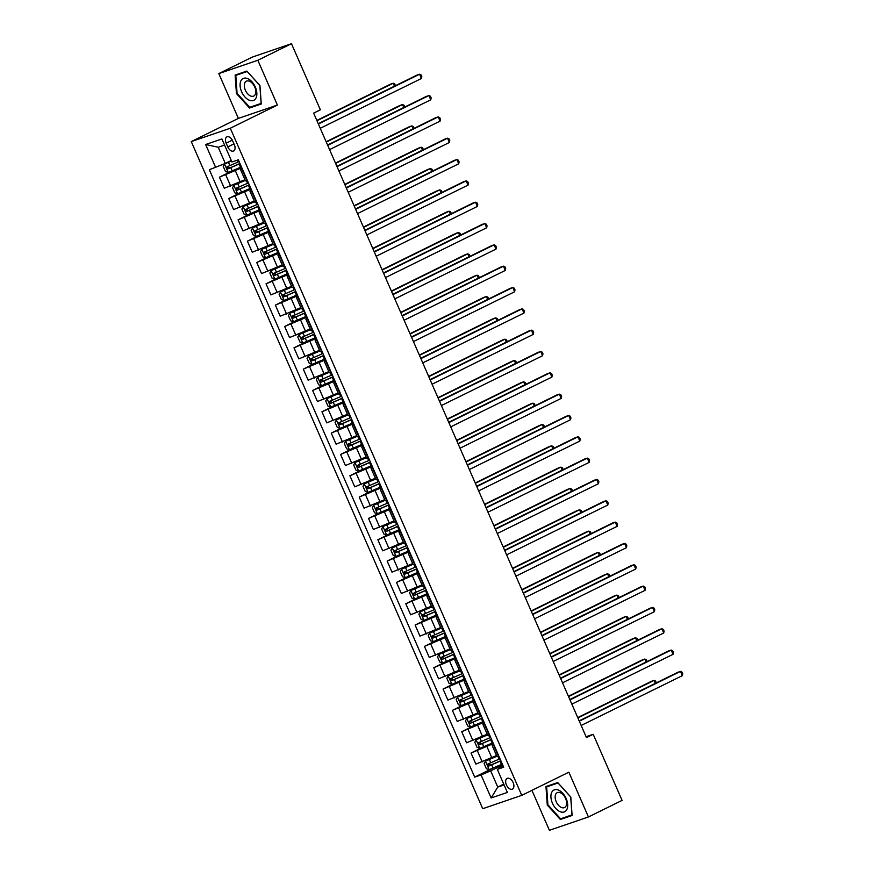 <?xml version="1.0" encoding="UTF-8"?>
<svg xmlns="http://www.w3.org/2000/svg" width="874" height="874" viewBox="0 0 874 874"><rect width="100%" height="100%" fill="white"/><g stroke="black" fill="none" stroke-linecap="round" stroke-linejoin="round"><path stroke-width="1.31" d="M513.158 782.612A5.965 3.551 -116.2 0 0 507.149 778.406A5.965 3.551 -116.2 0 0 506.407 784.918A5.965 3.551 -116.2 0 0 512.415 789.124A5.965 3.551 -116.2 0 0 513.158 782.612M531.938 790.347L549.396 830.3L588.431 816.961L622.08 800.398L593.195 734.291L586.072 736.716M191.264 141.577L482.721 808.701L521.756 795.362L230.299 128.238L191.264 141.577L238.373 118.383L277.397 105.055L257.83 60.262L218.806 73.602L238.373 118.383M218.806 73.602L252.444 57.039L291.479 43.7L257.83 60.262M291.479 43.7L320.365 109.818L313.635 113.128L586.465 737.601L593.195 734.291M226.158 143.183L227.797 146.93A5.779 3.441 -116.2 0 0 233.62 151.005A5.779 3.441 -116.2 0 0 234.341 144.702L232.703 140.943A5.779 3.441 -116.2 0 0 226.869 136.879A5.779 3.441 -116.2 0 0 226.158 143.183L232.309 140.157M224.563 145.073L218.227 147.236L225.306 163.449L209.323 169.72L474.691 777.128L492.565 768.333M215.703 167.535L205.641 144.505L221.887 138.955L231.949 161.985L238.329 159.811L503.697 767.219L497.317 769.393L507.379 792.434L491.133 797.984L481.071 774.943L474.691 777.128M588.431 816.961L568.865 772.179L521.756 795.362M277.397 105.055L230.299 128.238M497.317 769.393L503.129 765.897M503.752 784.12L497.754 787.07L504.09 784.896M231.293 160.499L225.306 163.449M241.803 167.764L219.44 177.171L231.665 171.162M244.949 179.694L224.29 188.26L219.44 177.171M251.122 189.09L228.759 198.496L240.984 192.488M254.268 201.02L233.609 209.596L228.759 198.496M260.441 210.416L238.078 219.833L250.303 213.813M263.587 222.346L242.928 230.922L238.078 219.833M269.76 231.741L247.397 241.158L259.622 235.139M272.906 243.671L252.247 252.247L247.397 241.158M279.079 253.078L256.716 262.484L268.941 256.464M282.226 264.997L261.566 273.573L256.716 262.484M288.398 274.403L266.035 283.81L278.249 277.801M291.534 286.333L270.874 294.899L266.035 283.81M297.717 295.729L275.354 305.135L287.568 299.127M300.853 307.659L280.193 316.224L275.354 305.135M307.036 317.054L284.673 326.472L296.887 320.452M310.172 328.985L289.512 337.561L284.673 326.472M316.344 338.38L293.992 347.797L306.206 341.778M319.491 350.31L298.832 358.886L293.992 347.797M325.663 359.706L303.3 369.123L315.525 363.103M328.81 371.636L308.151 380.212L303.3 369.123M334.982 381.042L312.619 390.449L324.844 384.429M338.129 392.972L317.47 401.537L312.619 390.449M344.301 402.368L321.938 411.774L334.163 405.765M347.448 414.298L326.789 422.863L321.938 411.774M353.62 423.693L331.257 433.1L343.482 427.091M356.767 435.623L336.108 444.2L331.257 433.1M362.939 445.019L340.576 454.436L352.801 448.417M366.086 456.949L345.416 465.525L340.576 454.436M372.258 466.345L349.895 475.762L362.109 469.742M375.394 478.275L354.735 486.851L349.895 475.762M381.577 487.681L359.214 497.088L371.428 491.068M384.713 499.6L364.054 508.176L359.214 497.088M390.897 509.007L368.533 518.413L380.747 512.404M394.032 520.937L373.373 529.502L368.533 518.413M400.205 530.332L377.852 539.739L390.066 533.73M403.351 542.262L382.692 550.828L377.852 539.739M409.524 551.658L387.16 561.075L399.385 555.056M412.67 563.588L392.011 572.164L387.16 561.075M418.843 572.983L396.479 582.401L408.704 576.381M421.989 584.914L401.33 593.49L396.479 582.401M428.162 594.309L405.798 603.726L418.023 597.707M431.308 606.239L410.649 614.815L405.798 603.726M437.481 615.646L415.117 625.052L427.342 619.032M440.627 627.565L419.968 636.141L415.117 625.052M446.8 636.971L424.436 646.378L436.661 640.369M449.946 648.901L429.276 657.466L424.436 646.378M456.119 658.297L433.755 667.703L445.969 661.694M459.254 670.227L438.595 678.803L433.755 667.703M465.438 679.622L443.074 689.04L455.288 683.02M468.573 691.553L447.914 700.129L443.074 689.04M474.757 700.948L452.393 710.365L464.607 704.346M477.892 712.878L457.233 721.454L452.393 710.365M484.065 722.285L461.712 731.691L473.927 725.671M487.211 734.204L466.552 742.78L461.712 731.691M493.384 743.61L471.02 753.017L483.246 747.008M496.53 755.54L475.871 764.105L471.02 753.017M502.703 764.936L490.675 770.857L497.754 787.07L491.133 797.984M242.48 169.305L240.623 169.775L242.229 168.737M247.32 180.394L245.463 180.874L240.623 169.775M251.799 190.63L249.942 191.111L251.548 190.073M256.639 201.719L254.782 202.2L249.942 191.111M261.118 211.956L259.25 212.437L260.867 211.399M265.958 223.045L264.101 223.525L259.25 212.437M270.437 233.282L268.569 233.762L270.186 232.724M275.277 244.381L273.42 244.851L268.569 233.762M279.756 254.618L277.888 255.088L279.505 254.05M284.596 265.707L282.739 266.177L277.888 255.088M289.065 275.944L287.207 276.413L288.824 275.376M293.915 287.033L292.058 287.513L287.207 276.413M298.384 297.269L296.526 297.75L298.143 296.701M303.234 308.358L301.366 308.839L296.526 297.75M307.703 318.595L305.845 319.076L307.462 318.038M312.553 329.684L310.685 330.164L305.845 319.076M317.022 339.92L315.164 340.401L316.781 339.363M321.872 351.009L320.004 351.49L315.164 340.401M326.341 361.246L324.483 361.727L326.089 360.689M331.18 372.346L329.323 372.816L324.483 361.727M335.66 382.583L333.802 383.052L335.408 382.014M340.499 393.671L338.642 394.141L333.802 383.052M344.979 403.908L343.111 404.378L344.727 403.34M349.818 414.997L347.961 415.478L343.111 404.378M354.298 425.234L352.43 425.714L354.046 424.677M359.138 436.323L357.28 436.803L352.43 425.714M363.606 446.559L361.749 447.04L363.366 446.002M368.457 457.648L366.599 458.129L361.749 447.04M372.925 467.885L371.068 468.366L372.685 467.328M377.776 478.985L375.918 479.455L371.068 468.366M382.244 489.222L380.387 489.691L382.004 488.653M387.095 500.31L385.226 500.78L380.387 489.691M391.563 510.547L389.706 511.017L391.323 509.979M396.414 521.636L394.545 522.106L389.706 511.017M400.882 531.873L399.025 532.353L400.642 531.305M405.733 542.962L403.864 543.442L399.025 532.353M410.201 553.198L408.344 553.679L409.95 552.641M415.041 564.287L413.183 564.768L408.344 553.679M419.52 574.524L417.652 575.005L419.269 573.967M424.36 585.613L422.503 586.093L417.652 575.005M428.839 595.85L426.971 596.33L428.588 595.292M433.679 606.949L431.822 607.419L426.971 596.33M438.158 617.186L436.29 617.656L437.907 616.618M442.998 628.275L441.141 628.745L436.29 617.656M447.466 638.512L445.609 638.981L447.226 637.944M452.317 649.601L450.46 650.081L445.609 638.981M456.785 659.837L454.928 660.318L456.545 659.28M461.636 670.926L459.779 671.407L454.928 660.318M466.104 681.163L464.247 681.644L465.864 680.606M470.955 692.252L469.087 692.732L464.247 681.644M475.423 702.488L473.566 702.969L475.183 701.931M480.274 713.577L478.406 714.058L473.566 702.969M484.742 723.825L482.885 724.295L484.502 723.257M489.593 734.914L487.725 735.384L482.885 724.295M494.061 745.151L492.204 745.62L493.81 744.582M481.071 774.943L490.675 770.857M498.901 756.239L497.044 756.709L492.204 745.62M218.227 147.236L205.641 144.505M236.439 93.551L249.505 108.015L261.26 103.995L259.949 85.521L246.883 71.067L235.128 75.077L236.439 93.551L237.073 93.245M572.109 815.486L570.788 797.012L557.721 782.547L545.966 786.567L547.277 805.041L560.354 819.495L572.109 815.486M253.689 105.951L249.505 108.015M564.528 817.441L560.354 819.495M547.911 804.736L547.277 805.041M318.398 124.021L419.575 74.224L421.443 78.485L320.255 128.292M318.256 123.693L416.942 75.12L419.575 74.224L421.093 74.913L421.836 76.617L421.443 78.485M231.479 160.903L224.585 163.962L223.22 166.388L225.459 171.512L228.311 172.495L240.536 167.251A14.268 0.874 -23.6 0 0 241.41 166.858M224.585 163.962L231.534 161.045M239.105 161.57A14.268 0.874 156.4 0 1 238.22 161.963L226.956 166.858L227.852 168.9L239.115 164.006A14.268 0.874 -23.6 0 0 240 163.613M239.935 163.482A11.843 0.732 156.4 0 1 238.93 163.93L229.796 167.95L228.267 166.89M394.491 86.176L393.202 83.227L390.569 84.133L316.825 120.426M395.452 85.696L394.72 83.915L393.202 83.227L316.967 120.754M327.717 145.346L428.894 95.55L430.762 99.811L329.574 149.618M327.575 145.029L426.261 96.446L428.894 95.55L430.412 96.238L431.155 97.943L430.762 99.811M337.036 166.683L438.213 116.876L440.07 121.136L338.894 170.943M336.894 166.355L435.569 117.772L438.213 116.876L439.731 117.564L440.474 119.268L440.07 121.136M346.355 188.008L447.532 138.201L449.389 142.473L348.213 192.269M346.202 187.681L444.888 139.108L447.532 138.201L449.05 138.89L449.793 140.594L449.389 142.473M245.212 180.284L233.904 185.288L232.539 187.713L234.778 192.837L237.63 193.82L249.855 188.576A14.268 0.874 -23.6 0 0 250.729 188.183M233.904 185.288L245.266 180.426M248.424 182.895A14.268 0.874 156.4 0 1 247.539 183.289L236.275 188.183L237.171 190.226L248.435 185.332A14.268 0.874 -23.6 0 0 249.308 184.949M249.254 184.807A11.843 0.732 156.4 0 1 248.249 185.255L239.105 189.276L237.586 188.216M403.81 107.502L402.521 104.563L399.877 105.459L326.144 141.752M404.771 107.032L404.039 105.251L402.521 104.563L326.286 142.08M254.531 201.61L243.223 206.614L241.858 209.05L244.097 214.163L246.949 215.146L259.174 209.902A14.268 0.874 -23.6 0 0 260.048 209.52M243.223 206.614L254.585 201.752M257.732 204.221A14.268 0.874 156.4 0 1 256.858 204.614L245.594 209.509L246.49 211.552L257.754 206.657A14.268 0.874 -23.6 0 0 258.628 206.275M258.573 206.133A11.843 0.732 156.4 0 1 257.568 206.581L248.424 210.601L246.905 209.542M413.118 128.828L411.84 125.889L409.196 126.785L335.463 163.088M414.079 128.358L413.358 126.577L411.84 125.889L335.605 163.405M263.85 222.946L252.542 227.95L251.177 230.375L253.416 235.488L256.268 236.472L268.493 231.228A14.268 0.874 -23.6 0 0 269.367 230.845M252.542 227.95L263.904 223.078M267.051 225.558A14.268 0.874 156.4 0 1 266.177 225.94L254.913 230.834L255.809 232.888L267.073 227.994A14.268 0.874 -23.6 0 0 267.947 227.601M267.892 227.458A11.843 0.732 156.4 0 1 266.887 227.906L257.743 231.927L256.213 230.867M422.437 150.153L421.159 147.214L418.515 148.11L344.782 184.414M423.398 149.683L422.677 147.903L421.159 147.214L344.924 184.742M355.663 209.334L456.851 159.527L458.708 163.799L357.532 213.595M355.521 209.006L454.207 160.434L456.851 159.527L458.369 160.215L459.112 161.93L458.708 163.799M273.158 244.272L261.861 249.276L260.496 251.701L262.724 256.825L265.587 257.808L277.812 252.553A14.268 0.874 -23.6 0 0 278.686 252.171M261.861 249.276L273.223 244.403M276.37 246.883A14.268 0.874 156.4 0 1 275.496 247.266L264.232 252.16L265.128 254.214L276.392 249.319A14.268 0.874 -23.6 0 0 277.266 248.926M277.211 248.795A11.843 0.732 156.4 0 1 276.206 249.232L267.062 253.252L265.532 252.193M431.756 171.479L430.478 168.54L427.834 169.447L354.101 205.74M432.717 171.009L431.985 169.228L430.478 168.54L354.243 206.067M256.093 97.833A12.127 7.21 -116.2 0 0 251.985 81.828A12.127 7.21 -116.2 0 0 240.842 80.976A12.127 7.21 -116.2 0 0 244.949 96.981A12.127 7.21 -116.2 0 0 256.093 97.833M255.274 94.392A8.303 4.938 -116.2 0 0 253.558 84.844A8.303 4.938 -116.2 0 0 246.392 81.173A8.303 4.938 -116.2 0 0 244.84 82.844A8.303 4.938 -116.2 0 0 246.555 92.393A8.303 4.938 -116.2 0 0 253.722 96.064A8.303 4.938 -116.2 0 0 255.274 94.392M237.073 93.3L235.794 75.393L247.189 71.504L259.851 85.51L261.129 103.416L249.735 107.305L237.073 93.3M239.432 73.602L235.794 75.393M552.444 803.239A12.127 7.21 -116.2 0 0 564.145 811.979A12.127 7.21 -116.2 0 0 566.166 798.552A12.127 7.21 -116.2 0 0 554.455 789.801A12.127 7.21 -116.2 0 0 552.444 803.239M556.203 801.709A8.303 4.938 -116.2 0 0 564.56 807.554A8.303 4.938 -116.2 0 0 565.587 798.508A8.303 4.938 -116.2 0 0 557.23 792.663A8.303 4.938 -116.2 0 0 556.203 801.709M558.027 782.995L570.7 797.001L571.967 814.896L560.584 818.796L547.911 804.779L546.643 786.884L558.093 782.962M550.281 785.092L546.643 786.884M364.982 230.66L466.17 180.863L468.027 185.124L366.851 234.931M364.84 230.332L463.526 181.759L466.17 180.863L467.677 181.552L468.431 183.256L468.027 185.124M374.301 251.985L475.478 202.189L477.346 206.45L376.17 256.257M374.159 251.657L472.845 203.085L475.478 202.189L476.996 202.877L477.75 204.582L477.346 206.45M383.62 273.322L484.797 223.515L486.665 227.775L385.489 277.582M383.478 272.994L482.164 224.41L484.797 223.515L486.315 224.203L487.058 225.907L486.665 227.775M392.939 294.647L494.116 244.84L495.984 249.112L394.808 298.908M392.797 294.32L491.483 245.747L494.116 244.84L495.634 245.528L496.377 247.233L495.984 249.112M402.258 315.973L503.435 266.166L505.303 270.437L404.116 320.234M402.116 315.645L500.802 267.073L503.435 266.166L504.954 266.854L505.696 268.558L505.303 270.437M282.477 265.598L271.18 270.601L269.815 273.027L272.043 278.151L274.906 279.134L287.12 273.89A14.268 0.874 -23.6 0 0 288.005 273.496M271.18 270.601L282.542 265.729M285.689 268.209A14.268 0.874 156.4 0 1 284.815 268.602L273.551 273.486L274.447 275.539L285.711 270.645A14.268 0.874 -23.6 0 0 286.585 270.252M286.53 270.121A11.843 0.732 156.4 0 1 285.525 270.569L276.381 274.589L274.851 273.518M441.075 192.815L439.786 189.866L437.153 190.772L363.42 227.065M442.036 192.335L441.304 190.554L439.786 189.866L363.562 227.393M291.796 286.923L280.488 291.927L279.134 294.352L281.362 299.476L284.225 300.459L296.439 295.215A14.268 0.874 -23.6 0 0 297.324 294.822M280.488 291.927L291.861 287.065M295.008 289.534A14.268 0.874 156.4 0 1 294.134 289.928L282.87 294.822L283.766 296.865L295.03 291.971A14.268 0.874 -23.6 0 0 295.904 291.588M295.838 291.446A11.843 0.732 156.4 0 1 294.844 291.894L285.7 295.915L284.17 294.855M450.394 214.141L449.105 211.202L446.472 212.098L372.728 248.391M451.355 213.66L450.623 211.89L449.105 211.202L372.881 248.719M301.115 308.249L289.807 313.253L288.442 315.689L290.681 320.802L293.544 321.785L305.758 316.541A14.268 0.874 -23.6 0 0 306.632 316.148M289.807 313.253L301.18 308.391M304.327 310.86A14.268 0.874 156.4 0 1 303.453 311.253L292.189 316.148L293.074 318.191L304.349 313.296A14.268 0.874 -23.6 0 0 305.223 312.914M305.157 312.772A11.843 0.732 156.4 0 1 304.152 313.22L295.019 317.24L293.489 316.18M459.713 235.467L458.424 232.528L455.791 233.424L382.047 269.716M460.674 234.997L459.942 233.216L458.424 232.528L382.189 270.044M310.434 329.574L299.127 334.589L297.761 337.014L300.001 342.127L302.852 343.111L315.077 337.867A14.268 0.874 -23.6 0 0 315.951 337.484M299.127 334.589L310.488 329.716M313.646 332.186A14.268 0.874 156.4 0 1 312.772 332.579L301.497 337.473L302.393 339.516L313.657 334.622A14.268 0.874 -23.6 0 0 314.542 334.239M314.476 334.097A11.843 0.732 156.4 0 1 313.471 334.545L304.338 338.566L302.808 337.506M469.032 256.792L467.743 253.853L465.11 254.749L391.366 291.053M469.993 256.322L469.262 254.542L467.743 253.853L391.508 291.381M319.753 350.911L308.446 355.915L307.08 358.34L309.32 363.453L312.171 364.447L324.396 359.192A14.268 0.874 -23.6 0 0 325.27 358.81M308.446 355.915L319.808 351.042M322.965 353.522A14.268 0.874 156.4 0 1 322.08 353.904L310.816 358.799L311.712 360.853L322.976 355.958A14.268 0.874 -23.6 0 0 323.861 355.565M323.795 355.423A11.843 0.732 156.4 0 1 322.79 355.871L313.646 359.891L312.127 358.832M478.351 278.118L477.062 275.179L474.429 276.086L400.685 312.379M479.313 277.648L478.581 275.867L477.062 275.179L400.827 312.706M411.578 337.298L512.754 287.491L514.622 291.763L413.435 341.57M411.436 336.971L510.121 288.398L512.754 287.491L514.273 288.18L515.015 289.895L514.622 291.763M329.072 372.237L317.765 377.24L316.399 379.666L318.639 384.789L321.49 385.773L333.715 380.529A14.268 0.874 -23.6 0 0 334.589 380.135M317.765 377.24L329.127 372.368M332.284 374.848A14.268 0.874 156.4 0 1 331.399 375.23L320.135 380.124L321.031 382.178L332.295 377.284A14.268 0.874 -23.6 0 0 333.169 376.891M333.114 376.76A11.843 0.732 156.4 0 1 332.109 377.197L322.965 381.228L321.446 380.157M487.659 299.443L486.381 296.505L483.737 297.411L410.004 333.704M488.632 298.974L487.9 297.193L486.381 296.505L410.146 334.032M420.897 358.624L522.073 308.828L523.93 313.089L422.754 362.896M420.755 358.296L519.429 309.724L522.073 308.828L523.592 309.516L524.334 311.22L523.93 313.089M338.391 393.562L327.084 398.566L325.718 400.991L327.958 406.115L330.809 407.098L343.034 401.854A14.268 0.874 -23.6 0 0 343.908 401.461M327.084 398.566L338.446 393.693M341.592 396.173A14.268 0.874 156.4 0 1 340.718 396.567L329.454 401.461L330.35 403.504L341.614 398.61A14.268 0.874 -23.6 0 0 342.488 398.216M342.433 398.085A11.843 0.732 156.4 0 1 341.428 398.533L332.284 402.553L330.765 401.494M496.978 320.78L495.7 317.83L493.056 318.737L419.323 355.03M497.94 320.299L497.219 318.518L495.7 317.83L419.465 355.357M430.216 379.95L531.392 330.154L533.249 334.414L432.073 384.221M430.063 379.633L528.748 331.049L531.392 330.154L532.911 330.842L533.653 332.546L533.249 334.414M347.71 414.888L336.403 419.891L335.037 422.317L337.277 427.441L340.128 428.424L352.353 423.18A14.268 0.874 -23.6 0 0 353.227 422.787M336.403 419.891L347.765 415.03M350.911 417.499A14.268 0.874 156.4 0 1 350.037 417.892L338.773 422.787L339.669 424.83L350.933 419.935A14.268 0.874 -23.6 0 0 351.807 419.553M351.752 419.411A11.843 0.732 156.4 0 1 350.747 419.859L341.603 423.879L340.073 422.819M506.297 342.105L505.019 339.167L502.375 340.062L428.642 376.355M507.259 341.625L506.538 339.855L505.019 339.167L428.784 376.683M439.524 401.286L540.711 351.479L542.568 355.74L441.392 405.547M439.382 400.958L538.067 352.375L540.711 351.479L542.23 352.167L542.972 353.872L542.568 355.74M357.018 436.213L345.722 441.217L344.356 443.653L346.585 448.766L349.447 449.749L361.661 444.505A14.268 0.874 -23.6 0 0 362.546 444.112M345.722 441.217L357.084 436.355M360.23 438.824A14.268 0.874 156.4 0 1 359.356 439.218L348.092 444.112L348.988 446.155L360.252 441.261A14.268 0.874 -23.6 0 0 361.126 440.878M361.071 440.736A11.843 0.732 156.4 0 1 360.066 441.184L350.922 445.205L349.392 444.145M515.616 363.431L514.338 360.492L511.694 361.388L437.961 397.692M516.578 362.961L515.846 361.181L514.338 360.492L438.103 398.009M448.843 422.612L550.03 372.805L551.887 377.076L450.711 426.873M448.701 422.284L547.386 373.711L550.03 372.805L551.538 373.493L552.292 375.197L551.887 377.076M366.337 457.539L355.041 462.554L353.675 464.979L355.904 470.092L358.766 471.075L370.98 465.831A14.268 0.874 -23.6 0 0 371.865 465.449M355.041 462.554L366.403 457.681M369.549 460.161A14.268 0.874 156.4 0 1 368.675 460.543L357.411 465.438L358.307 467.492L369.571 462.597A14.268 0.874 -23.6 0 0 370.445 462.204M370.379 462.062A11.843 0.732 156.4 0 1 369.385 462.51L360.241 466.53L358.711 465.471M524.935 384.757L523.646 381.818L521.013 382.714L447.28 419.017M525.897 384.287L525.165 382.506L523.646 381.818L447.422 419.345M458.162 443.937L559.338 394.13L561.206 398.402L460.03 448.198M458.02 443.61L556.705 395.037L559.338 394.13L560.857 394.819L561.611 396.534L561.206 398.402M375.656 478.876L364.349 483.879L362.983 486.305L365.223 491.417L368.085 492.412L380.299 487.157A14.268 0.874 -23.6 0 0 381.184 486.774M364.349 483.879L375.722 479.007M378.868 481.487A14.268 0.874 156.4 0 1 377.994 481.869L366.73 486.763L367.626 488.817L378.89 483.923A14.268 0.874 -23.6 0 0 379.764 483.53M379.698 483.398A11.843 0.732 156.4 0 1 378.693 483.835L369.56 487.856L368.03 486.796M534.254 406.082L532.965 403.143L530.332 404.05L456.589 440.343M535.216 405.612L534.484 403.832L532.965 403.143L456.731 440.671M467.481 465.263L568.657 415.456L570.525 419.728L469.349 469.535M467.339 464.935L566.024 416.363L568.657 415.456L570.176 416.155L570.919 417.859L570.525 419.728M476.8 486.589L577.976 436.792L579.844 441.053L478.668 490.86M476.658 486.261L575.343 437.688L577.976 436.792L579.495 437.481L580.238 439.185L579.844 441.053M486.119 507.925L587.295 458.118L589.163 462.379L487.976 512.186M485.977 507.597L584.662 459.014L587.295 458.118L588.814 458.806L589.557 460.511L589.163 462.379M495.438 529.251L596.614 479.444L598.482 483.704L497.295 533.511M495.296 528.923L593.981 480.35L596.614 479.444L598.133 480.132L598.876 481.836L598.482 483.704M504.757 550.576L605.933 500.769L607.791 505.041L506.614 554.837M504.615 550.249L603.289 501.676L605.933 500.769L607.452 501.458L608.195 503.162L607.791 505.041M514.076 571.902L615.252 522.095L617.11 526.366L515.933 576.163M513.923 571.574L612.608 523.002L615.252 522.095L616.771 522.783L617.514 524.498L617.11 526.366M523.384 593.227L624.571 543.431L626.429 547.692L525.252 597.499M523.242 592.9L621.927 544.327L624.571 543.431L626.079 544.12L626.833 545.824L626.429 547.692M532.703 614.553L633.879 564.757L635.748 569.018L534.571 618.825M532.561 614.225L631.246 565.653L633.879 564.757L635.398 565.445L636.152 567.15L635.748 569.018M542.022 635.89L643.198 586.083L645.067 590.343L543.89 640.15M541.88 635.562L640.566 586.978L643.198 586.083L644.717 586.771L645.46 588.475L645.067 590.343M384.975 500.201L373.668 505.205L372.302 507.63L374.542 512.754L377.393 513.737L389.618 508.493A14.268 0.874 -23.6 0 0 390.492 508.1M373.668 505.205L385.041 500.332M388.187 502.812A14.268 0.874 156.4 0 1 387.313 503.206L376.049 508.089L376.934 510.143L388.198 505.248A14.268 0.874 -23.6 0 0 389.083 504.855M389.017 504.724A11.843 0.732 156.4 0 1 388.012 505.172L378.879 509.192L377.349 508.122M543.573 427.419L542.284 424.469L539.651 425.376L465.908 461.669M544.535 426.938L543.803 425.157L542.284 424.469L466.05 461.996M394.294 521.527L382.987 526.53L381.621 528.956L383.861 534.08L386.712 535.063L398.937 529.819A14.268 0.874 -23.6 0 0 399.811 529.426M382.987 526.53L394.349 521.669M397.506 524.138A14.268 0.874 156.4 0 1 396.632 524.531L385.358 529.426L386.253 531.468L397.517 526.574A14.268 0.874 -23.6 0 0 398.402 526.181M398.336 526.05A11.843 0.732 156.4 0 1 397.331 526.498L388.198 530.518L386.669 529.458M552.892 448.744L551.603 445.795L548.97 446.701L475.227 482.994M553.854 448.264L553.122 446.494L551.603 445.795L475.369 483.322M403.613 542.852L392.306 547.856L390.94 550.281L393.18 555.405L396.031 556.388L408.256 551.144A14.268 0.874 -23.6 0 0 409.13 550.751M392.306 547.856L403.668 542.994M406.825 545.463A14.268 0.874 156.4 0 1 405.94 545.857L394.677 550.751L395.572 552.794L406.836 547.9A14.268 0.874 -23.6 0 0 407.721 547.517M407.655 547.375A11.843 0.732 156.4 0 1 406.65 547.823L397.506 551.844L395.988 550.784M562.211 470.07L560.922 467.131L558.289 468.027L484.546 504.32M563.173 469.6L562.441 467.819L560.922 467.131L484.688 504.648M412.932 564.178L401.625 569.182L400.259 571.618L402.499 576.731L405.35 577.714L417.575 572.47A14.268 0.874 -23.6 0 0 418.449 572.088M401.625 569.182L412.987 564.32M416.144 566.789A14.268 0.874 156.4 0 1 415.259 567.182L403.996 572.077L404.891 574.12L416.155 569.225A14.268 0.874 -23.6 0 0 417.029 568.843M416.974 568.701A11.843 0.732 156.4 0 1 415.969 569.149L406.825 573.169L405.307 572.109M571.52 491.396L570.241 488.457L567.597 489.353L493.865 525.656M572.492 490.926L571.76 489.145L570.241 488.457L494.007 525.984M422.251 585.514L410.944 590.518L409.578 592.943L411.818 598.056L414.669 599.051L426.894 593.796A14.268 0.874 -23.6 0 0 427.768 593.413M410.944 590.518L422.306 585.646M425.452 588.126A14.268 0.874 156.4 0 1 424.578 588.508L413.315 593.402L414.21 595.456L425.474 590.562A14.268 0.874 -23.6 0 0 426.348 590.169M426.293 590.026A11.843 0.732 156.4 0 1 425.288 590.474L416.144 594.495L414.626 593.435M580.839 512.721L579.56 509.782L576.916 510.689L503.184 546.982M581.8 512.251L581.079 510.471L579.56 509.782L503.326 547.31M431.57 606.84L420.263 611.844L418.897 614.269L421.126 619.393L423.988 620.376L436.213 615.132A14.268 0.874 -23.6 0 0 437.087 614.739M420.263 611.844L431.625 606.971M434.771 609.451A14.268 0.874 156.4 0 1 433.897 609.834L422.634 614.728L423.529 616.782L434.793 611.887A14.268 0.874 -23.6 0 0 435.667 611.494M435.613 611.363A11.843 0.732 156.4 0 1 434.607 611.8L425.463 615.831L423.934 614.761M590.158 534.047L588.879 531.108L586.236 532.015L512.503 568.308M591.119 533.577L590.398 531.796L588.879 531.108L512.645 568.635M440.878 628.166L429.582 633.169L428.216 635.595L430.445 640.718L433.307 641.702L445.522 636.458A14.268 0.874 -23.6 0 0 446.406 636.064M429.582 633.169L440.944 628.297M444.09 630.777A14.268 0.874 156.4 0 1 443.216 631.17L431.953 636.064L432.849 638.107L444.112 633.213A14.268 0.874 -23.6 0 0 444.986 632.82M444.932 632.689A11.843 0.732 156.4 0 1 443.926 633.137L434.782 637.157L433.253 636.097M599.477 555.383L598.187 552.434L595.555 553.34L521.822 589.633M600.438 554.903L599.706 553.122L598.187 552.434L521.964 589.961M450.197 649.491L438.901 654.495L437.535 656.92L439.764 662.044L442.626 663.027L454.841 657.783A14.268 0.874 -23.6 0 0 455.725 657.39M438.901 654.495L450.263 649.633M453.409 652.102A14.268 0.874 156.4 0 1 452.535 652.496L441.272 657.39L442.168 659.433L453.431 654.539A14.268 0.874 -23.6 0 0 454.305 654.156M454.24 654.014A11.843 0.732 156.4 0 1 453.245 654.462L444.101 658.483L442.572 657.423M608.796 576.709L607.506 573.77L604.874 574.666L531.141 610.959M609.757 576.228L609.025 574.458L607.506 573.77L531.283 611.287M459.516 670.817L448.209 675.821L446.843 678.257L449.083 683.37L451.945 684.353L464.16 679.109A14.268 0.874 -23.6 0 0 465.034 678.716M448.209 675.821L459.582 670.959M462.728 673.428A14.268 0.874 156.4 0 1 461.854 673.821L450.591 678.716L451.487 680.759L462.75 675.864A14.268 0.874 -23.6 0 0 463.624 675.482M463.559 675.34A11.843 0.732 156.4 0 1 462.554 675.788L453.42 679.808L451.891 678.748M618.115 598.034L616.826 595.096L614.193 595.992L540.449 632.295M619.076 597.565L618.344 595.784L616.826 595.096L540.591 632.612M551.341 657.215L652.517 607.408L654.386 611.68L553.209 661.476M551.199 656.887L649.885 608.315L652.517 607.408L654.036 608.096L654.779 609.801L654.386 611.68M468.835 692.142L457.528 697.157L456.162 699.582L458.402 704.695L461.253 705.679L473.479 700.435A14.268 0.874 -23.6 0 0 474.353 700.052M457.528 697.157L468.901 692.284M472.047 694.764A14.268 0.874 156.4 0 1 471.173 695.147L459.91 700.041L460.795 702.084L472.058 697.201A14.268 0.874 -23.6 0 0 472.943 696.807M472.878 696.665A11.843 0.732 156.4 0 1 471.873 697.113L462.739 701.134L461.21 700.074M627.434 619.36L626.145 616.421L623.512 617.317L549.768 653.621M628.395 618.89L627.663 617.11L626.145 616.421L549.91 653.949M560.66 678.541L661.837 628.734L663.705 633.005L562.528 682.802M560.518 678.213L659.204 629.641L661.837 628.734L663.355 629.422L664.098 631.137L663.705 633.005M478.154 713.479L466.847 718.483L465.481 720.908L467.721 726.021L470.573 727.015L482.798 721.76A14.268 0.874 -23.6 0 0 483.672 721.378M466.847 718.483L478.209 713.61M481.366 716.09A14.268 0.874 156.4 0 1 480.482 716.472L469.218 721.367L470.114 723.421L481.377 718.526A14.268 0.874 -23.6 0 0 482.262 718.133M482.197 717.991A11.843 0.732 156.4 0 1 481.192 718.439L472.058 722.459L470.529 721.4M636.753 640.686L635.464 637.747L632.831 638.654L559.087 674.947M637.714 640.216L636.982 638.435L635.464 637.747L559.229 675.274M569.979 699.866L671.156 650.059L673.024 654.331L571.836 704.138M569.837 699.539L668.523 650.966L671.156 650.059L672.674 650.759L673.417 652.463L673.024 654.331M487.474 734.805L476.166 739.808L474.801 742.234L477.04 747.357L479.892 748.341L492.117 743.097A14.268 0.874 -23.6 0 0 492.991 742.703M476.166 739.808L487.528 734.936M490.685 737.416A14.268 0.874 156.4 0 1 489.801 737.798L478.537 742.692L479.433 744.746L490.696 739.852A14.268 0.874 -23.6 0 0 491.581 739.459M491.516 739.328A11.843 0.732 156.4 0 1 490.511 739.775L481.366 743.796L479.848 742.725M646.072 662.022L644.783 659.072L642.15 659.979L568.406 696.272M647.033 661.542L646.301 659.761L644.783 659.072L568.548 696.6M579.298 721.192L680.475 671.396L682.332 675.657L581.155 725.464M579.156 720.864L677.842 672.292L680.475 671.396L681.993 672.084L682.736 673.788L682.332 675.657M496.793 756.13L485.485 761.134L484.12 763.559L486.359 768.683L489.211 769.666L501.436 764.422A14.268 0.874 -23.6 0 0 502.31 764.029M485.485 761.134L496.847 756.272M500.004 758.741A14.268 0.874 156.4 0 1 499.12 759.135L487.856 764.029L488.752 766.072L500.015 761.178A14.268 0.874 -23.6 0 0 500.889 760.784M500.835 760.653A11.843 0.732 156.4 0 1 499.83 761.101L490.685 765.121L489.167 764.062M655.38 683.348L654.102 680.398L651.458 681.305L577.725 717.598M656.352 682.867L655.62 681.097L654.102 680.398L577.867 717.925M240.274 181.989L235.434 170.9M249.593 203.314L244.753 192.225M258.912 224.651L254.061 213.562M268.231 245.976L263.38 234.888M277.55 267.302L272.699 256.213M286.869 288.628L282.018 277.539M296.188 309.953L291.337 298.864M305.496 331.29L300.656 320.19M314.815 352.615L309.975 341.526M324.134 373.941L319.294 362.852M333.453 395.267L328.613 384.178M342.772 416.592L337.921 405.503M352.091 437.918L347.24 426.829M361.41 459.254L356.559 448.154M370.729 480.58L365.878 469.491M380.037 501.905L375.197 490.817M389.356 523.231L384.516 512.142M398.675 544.557L393.835 533.468M407.994 565.893L403.154 554.793M417.313 587.219L412.473 576.13M426.632 608.544L421.781 597.455M435.951 629.87L431.101 618.781M445.27 651.196L440.42 640.107M454.589 672.521L449.739 661.432M463.897 693.858L459.058 682.758M473.216 715.183L468.377 704.094M482.535 736.509L477.696 725.42M491.854 757.834L487.015 746.746M230.67 186.086L225.831 174.997M246.916 180.536L242.076 169.447M256.235 201.861L251.395 190.772M239.989 207.411L235.15 196.322M265.554 223.187L260.714 212.098M249.308 228.737L244.458 217.648M274.873 244.512L270.022 233.424M258.628 250.062L253.777 238.973M284.192 265.838L279.341 254.749M267.947 271.399L263.096 260.299M293.511 287.175L288.66 276.075M277.266 292.724L272.415 281.636M302.83 308.5L297.979 297.411M286.574 314.05L281.734 302.961M312.138 329.826L307.298 318.737M295.893 335.376L291.053 324.287M321.457 351.151L316.617 340.062M305.212 356.701L300.372 345.612M330.776 372.477L325.936 361.388M314.531 378.027L309.691 366.938M340.095 393.813L335.255 382.714M323.85 399.363L319.01 388.264M349.414 415.139L344.575 404.05M333.169 420.689L328.318 409.6M358.733 436.465L353.883 425.376M342.488 442.015L337.637 430.926M368.052 457.79L363.202 446.701M351.807 463.34L346.956 452.251M377.371 479.116L372.521 468.027M361.126 484.666L356.275 473.577M386.69 500.441L381.84 489.353M370.434 506.002L365.594 494.903M395.998 521.778L391.159 510.678M379.753 527.328L374.913 516.239M405.317 543.104L400.478 532.015M389.072 548.654L384.232 537.565M414.637 564.429L409.797 553.34M398.391 569.979L393.551 558.89M423.956 585.755L419.116 574.666M407.71 591.305L402.87 580.216M433.275 607.08L428.424 595.992M417.029 612.63L412.178 601.541M442.594 628.406L437.743 617.317M426.348 633.967L421.497 622.867M451.913 649.743L447.062 638.654M435.667 655.292L430.816 644.204M461.232 671.068L456.381 659.979M444.986 676.618L440.135 665.529M470.551 692.394L465.7 681.305M454.294 697.944L449.454 686.855M479.859 713.719L475.019 702.63M463.613 719.269L458.774 708.18M489.178 735.045L484.338 723.956M472.932 740.595L468.093 729.506M498.497 756.381L493.657 745.282M482.251 761.931L477.412 750.842M233.981 143.893L227.797 146.93M224.552 164.028L228.245 172.473M239.115 164.006L240.536 167.251M237.422 160.117L238.22 161.963M230.791 167.677L232.211 170.922M228.485 162.389L229.895 165.634M229.796 167.95L227.852 168.9M233.871 185.354L237.564 193.799M248.435 185.332L249.855 188.576M246.413 180.7L247.539 183.289M240.11 189.002L241.53 192.247M237.794 183.715L239.214 186.96M239.105 189.276L237.171 190.226M243.19 206.679L246.872 215.124M257.754 206.657L259.174 209.902M255.732 202.025L256.858 204.614M249.429 210.339L250.849 213.573M247.113 205.04L248.533 208.285M248.424 210.601L246.49 211.552M252.51 228.005L256.191 236.45M267.073 227.994L268.493 231.228M265.051 223.351L266.177 225.94M258.748 231.665L260.157 234.909M256.432 226.377L257.852 229.611M257.743 231.927L255.809 232.888M261.829 249.33L265.51 257.775M276.392 249.319L277.812 252.553M274.37 244.676L275.496 247.266M268.067 252.99L269.476 256.235M265.751 247.703L267.171 250.947M267.062 253.252L265.128 254.214M271.137 270.667L274.829 279.112M285.711 270.645L287.12 273.89M283.679 266.013L284.815 268.602M277.386 274.316L278.795 277.561M275.07 269.028L276.49 272.273M276.381 274.589L274.447 275.539M280.456 291.992L284.148 300.438M295.03 291.971L296.439 295.215M292.998 287.338L294.134 289.928M286.694 295.641L288.114 298.886M284.389 290.354L285.809 293.598M285.7 295.915L283.766 296.865M289.775 313.318L293.467 321.763M304.349 313.296L305.758 316.541M302.317 308.664L303.453 311.253M296.013 316.978L297.433 320.212M293.708 311.679L295.117 314.924M295.019 317.24L293.074 318.191M299.094 334.644L302.786 343.089M313.657 334.622L315.077 337.867M311.636 329.99L312.772 332.579M305.332 338.304L306.752 341.537M303.027 333.016L304.436 336.25M304.338 338.566L302.393 339.516M308.413 355.969L312.105 364.414M322.976 355.958L324.396 359.192M320.955 351.315L322.08 353.904M314.651 359.629L316.071 362.874M312.346 354.341L313.755 357.575M313.646 359.891L311.712 360.853M317.732 377.295L321.424 385.751M332.295 377.284L333.715 380.529M330.274 372.652L331.399 375.23M323.97 380.955L325.39 384.199M321.654 375.667L323.074 378.912M322.965 381.228L321.031 382.178M327.051 398.631L330.733 407.076M341.614 398.61L343.034 401.854M339.593 393.977L340.718 396.567M333.289 402.28L334.709 405.525M330.973 396.993L332.393 400.237M332.284 402.553L330.35 403.504M336.37 419.957L340.052 428.402M350.933 419.935L352.353 423.18M348.912 415.303L350.037 417.892M342.608 423.606L344.017 426.851M340.292 418.318L341.712 421.563M341.603 423.879L339.669 424.83M345.678 441.283L349.371 449.728M360.252 441.261L361.661 444.505M358.22 436.629L359.356 439.218M351.927 444.942L353.336 448.176M349.611 439.644L351.031 442.889M350.922 445.205L348.988 446.155M354.997 462.608L358.69 471.053M369.571 462.597L370.98 465.831M367.539 457.954L368.675 460.543M361.246 466.268L362.655 469.502M358.93 460.98L360.35 464.214M360.241 466.53L358.307 467.492M364.316 483.934L368.009 492.379M378.89 483.923L380.299 487.157M376.858 479.28L377.994 481.869M370.554 487.594L371.974 490.838M368.249 482.306L369.669 485.551M369.56 487.856L367.626 488.817M373.635 505.27L377.328 513.715M388.198 505.248L389.618 508.493M386.177 500.616L387.313 503.206M379.873 508.919L381.293 512.164M377.568 503.632L378.977 506.876M378.879 509.192L376.934 510.143M382.954 526.596L386.647 535.041M397.517 526.574L398.937 529.819M395.496 521.942L396.632 524.531M389.192 530.245L390.612 533.49M386.887 524.957L388.296 528.202M388.198 530.518L386.253 531.468M392.273 547.922L395.966 556.367M406.836 547.9L408.256 551.144M404.815 543.267L405.94 545.857M398.511 551.57L399.931 554.815M396.206 546.283L397.615 549.528M397.506 551.844L395.572 552.794M401.592 569.247L405.285 577.692M416.155 569.225L417.575 572.47M414.134 564.593L415.259 567.182M407.83 572.907L409.251 576.141M405.514 567.619L406.934 570.853M406.825 573.169L404.891 574.12M410.911 590.573L414.593 599.018M425.474 590.562L426.894 593.796M423.453 585.919L424.578 588.508M417.149 594.233L418.559 597.477M414.833 588.945L416.253 592.179M416.144 594.495L414.21 595.456M420.23 611.898L423.912 620.343M434.793 611.887L436.213 615.132M432.772 607.255L433.897 609.834M426.468 615.558L427.878 618.803M424.152 610.271L425.572 613.515M425.463 615.831L423.529 616.782M429.538 633.235L433.231 641.68M444.112 633.213L445.522 636.458M442.08 628.581L443.216 631.17M435.787 636.884L437.197 640.129M433.471 631.596L434.891 634.841M434.782 637.157L432.849 638.107M438.857 654.56L442.55 663.005M453.431 654.539L454.841 657.783M451.399 649.906L452.535 652.496M445.095 658.209L446.516 661.454M442.79 652.922L444.211 656.166M444.101 658.483L442.168 659.433M448.176 675.886L451.869 684.331M462.75 675.864L464.16 679.109M460.718 671.232L461.854 673.821M454.414 679.546L455.835 682.78M452.109 674.247L453.53 677.492M453.42 679.808L451.487 680.759M457.495 697.212L461.188 705.657M472.058 697.201L473.479 700.435M470.037 692.558L471.173 695.147M463.733 700.872L465.154 704.105M461.428 695.584L462.838 698.818M462.739 701.134L460.795 702.084M466.814 718.537L470.507 726.982M481.377 718.526L482.798 721.76M479.356 713.883L480.482 716.472M473.053 722.197L474.473 725.442M470.747 716.909L472.157 720.143M472.058 722.459L470.114 723.421M476.133 739.863L479.826 748.319M490.696 739.852L492.117 743.097M488.675 735.22L489.801 737.798M482.372 743.523L483.792 746.767M480.066 738.235L481.476 741.48M481.366 743.796L479.433 744.746M485.452 761.199L489.145 769.644M500.015 761.178L501.436 764.422M497.994 756.545L499.12 759.135M491.691 764.848L493.111 768.093M489.374 759.561L490.795 762.805M490.685 765.121L488.752 766.072"/></g></svg>
